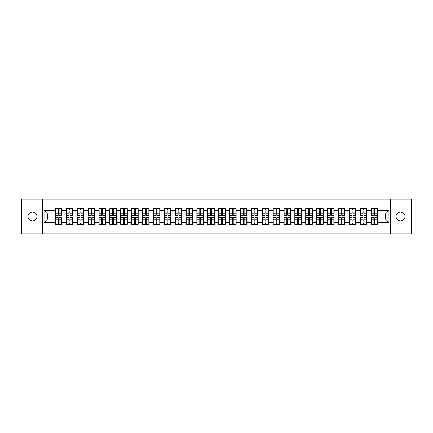 <?xml version="1.0" encoding="UTF-8"?>
<svg xmlns="http://www.w3.org/2000/svg" width="433" height="433" viewBox="0 0 433 433"><rect width="100%" height="100%" fill="white"/><g stroke="black" fill="none" stroke-linecap="round" stroke-linejoin="round"><path stroke-width="0.65" d="M400.536 220.965A4.465 4.465 0 0 1 396.071 216.5A4.465 4.465 0 0 1 400.536 212.035A4.465 4.465 0 0 1 405.001 216.5A4.465 4.465 0 0 1 400.536 220.965M32.464 220.965A4.465 4.465 0 0 1 27.999 216.5A4.465 4.465 0 0 1 32.464 212.035A4.465 4.465 0 0 1 36.929 216.5A4.465 4.465 0 0 1 32.464 220.965M390.561 233.939L411.35 233.939L411.35 199.061L390.561 199.061L390.561 233.939L42.439 233.939L42.439 199.061L21.65 199.061L21.65 233.939L42.439 233.939M390.561 199.061L42.439 199.061M385.467 219.082L385.467 213.918L377.619 213.918L377.619 219.082L385.467 219.082L388.958 222.567L388.958 210.433L377.619 210.433L377.619 208.619L370.994 208.619L370.994 213.918L366.735 213.918L366.735 219.082L370.994 219.082L370.994 213.918M388.958 222.567L377.619 222.567L377.619 224.381L370.994 224.381L370.994 222.567L366.735 222.567L366.735 224.381L360.11 224.381L360.11 222.567L355.856 222.567L355.856 224.381L349.225 224.381L349.225 222.567L344.971 222.567L344.971 224.381L338.341 224.381L338.341 222.567L334.087 222.567L334.087 224.381L327.462 224.381L327.462 222.567L323.202 222.567L323.202 224.381L316.577 224.381L316.577 222.567L312.323 222.567L312.323 224.381L305.693 224.381L305.693 222.567L301.438 222.567L301.438 224.381L294.808 224.381L294.808 222.567L290.554 222.567L290.554 224.381L283.929 224.381L283.929 222.567L279.669 222.567L279.669 224.381L273.044 224.381L273.044 222.567L268.79 222.567L268.79 224.381L262.16 224.381L262.16 222.567L257.906 222.567L257.906 224.381L251.275 224.381L251.275 222.567L247.021 222.567L247.021 224.381L240.396 224.381L240.396 222.567L236.137 222.567L236.137 224.381L229.512 224.381L229.512 222.567L225.257 222.567L225.257 224.381L218.627 224.381L218.627 222.567L214.373 222.567L214.373 224.381L207.743 224.381L207.743 222.567L203.488 222.567L203.488 224.381L196.863 224.381L196.863 222.567L192.604 222.567L192.604 224.381L185.979 224.381L185.979 222.567L181.725 222.567L181.725 224.381L175.094 224.381L175.094 222.567L170.84 222.567L170.84 224.381L164.21 224.381L164.21 222.567L159.956 222.567L159.956 224.381L153.331 224.381L153.331 222.567L149.071 222.567L149.071 224.381L142.446 224.381L142.446 222.567L138.192 222.567L138.192 224.381L131.562 224.381L131.562 222.567L127.307 222.567L127.307 224.381L120.677 224.381L120.677 222.567L116.423 222.567L116.423 224.381L109.798 224.381L109.798 222.567L105.538 222.567L105.538 224.381L98.913 224.381L98.913 222.567L94.659 222.567L94.659 224.381L88.029 224.381L88.029 222.567L83.775 222.567L83.775 224.381L77.144 224.381L77.144 222.567L72.89 222.567L72.89 224.381L66.265 224.381L66.265 222.567L62.006 222.567L62.006 224.381L55.381 224.381L55.381 222.567L44.042 222.567L44.042 210.433L55.381 210.433L55.381 213.918L47.533 213.918L47.533 219.082L55.381 219.082L55.381 213.918M370.994 210.433L366.735 210.433L366.735 208.619L360.11 208.619L360.11 210.433L355.856 210.433L355.856 208.619L349.225 208.619L349.225 210.433L344.971 210.433L344.971 208.619L338.341 208.619L338.341 210.433L334.087 210.433L334.087 208.619L327.462 208.619L327.462 210.433L323.202 210.433L323.202 208.619L316.577 208.619L316.577 210.433L312.323 210.433L312.323 208.619L305.693 208.619L305.693 210.433L301.438 210.433L301.438 208.619L294.808 208.619L294.808 210.433L290.554 210.433L290.554 208.619L283.929 208.619L283.929 210.433L279.669 210.433L279.669 208.619L273.044 208.619L273.044 210.433L268.79 210.433L268.79 208.619L262.16 208.619L262.16 210.433L257.906 210.433L257.906 208.619L251.275 208.619L251.275 210.433L247.021 210.433L247.021 208.619L240.396 208.619L240.396 210.433L236.137 210.433L236.137 208.619L229.512 208.619L229.512 210.433L225.257 210.433L225.257 208.619L218.627 208.619L218.627 210.433L214.373 210.433L214.373 208.619L207.743 208.619L207.743 210.433L203.488 210.433L203.488 208.619L196.863 208.619L196.863 210.433L192.604 210.433L192.604 208.619L185.979 208.619L185.979 210.433L181.725 210.433L181.725 208.619L175.094 208.619L175.094 210.433L170.84 210.433L170.84 208.619L164.21 208.619L164.21 210.433L159.956 210.433L159.956 208.619L153.331 208.619L153.331 210.433L149.071 210.433L149.071 208.619L142.446 208.619L142.446 210.433L138.192 210.433L138.192 208.619L131.562 208.619L131.562 210.433L127.307 210.433L127.307 208.619L120.677 208.619L120.677 210.433L116.423 210.433L116.423 208.619L109.798 208.619L109.798 210.433L105.538 210.433L105.538 208.619L98.913 208.619L98.913 210.433L94.659 210.433L94.659 208.619L88.029 208.619L88.029 210.433L83.775 210.433L83.775 208.619L77.144 208.619L77.144 210.433L72.89 210.433L72.89 208.619L66.265 208.619L66.265 210.433L62.006 210.433L62.006 208.619L55.381 208.619L55.381 210.433M370.994 219.082L370.994 222.567M366.735 219.082L366.735 222.567M366.735 210.433L366.735 213.918M355.856 219.082L360.11 219.082L360.11 213.918L355.856 213.918L355.856 222.567M360.11 219.082L360.11 222.567M360.11 210.433L360.11 213.918M355.856 210.433L355.856 213.918M344.971 219.082L349.225 219.082L349.225 213.918L344.971 213.918L344.971 222.567M349.225 219.082L349.225 222.567M349.225 210.433L349.225 213.918M344.971 210.433L344.971 213.918M334.087 219.082L338.341 219.082L338.341 213.918L334.087 213.918L334.087 222.567M338.341 219.082L338.341 222.567M338.341 210.433L338.341 213.918M334.087 210.433L334.087 213.918M323.202 219.082L327.462 219.082L327.462 213.918L323.202 213.918L323.202 222.567M327.462 219.082L327.462 222.567M327.462 210.433L327.462 213.918M323.202 210.433L323.202 213.918M312.323 219.082L316.577 219.082L316.577 213.918L312.323 213.918L312.323 222.567M316.577 219.082L316.577 222.567M316.577 210.433L316.577 213.918M312.323 210.433L312.323 213.918M301.438 219.082L305.693 219.082L305.693 213.918L301.438 213.918L301.438 222.567M305.693 219.082L305.693 222.567M305.693 210.433L305.693 213.918M301.438 210.433L301.438 213.918M290.554 219.082L294.808 219.082L294.808 213.918L290.554 213.918L290.554 222.567M294.808 219.082L294.808 222.567M294.808 210.433L294.808 213.918M290.554 210.433L290.554 213.918M279.669 219.082L283.929 219.082L283.929 213.918L279.669 213.918L279.669 222.567M283.929 219.082L283.929 222.567M283.929 210.433L283.929 213.918M279.669 210.433L279.669 213.918M268.79 219.082L273.044 219.082L273.044 213.918L268.79 213.918L268.79 222.567M273.044 219.082L273.044 222.567M273.044 210.433L273.044 213.918M268.79 210.433L268.79 213.918M257.906 219.082L262.16 219.082L262.16 213.918L257.906 213.918L257.906 222.567M262.16 219.082L262.16 222.567M262.16 210.433L262.16 213.918M257.906 210.433L257.906 213.918M247.021 219.082L251.275 219.082L251.275 213.918L247.021 213.918L247.021 222.567M251.275 219.082L251.275 222.567M251.275 210.433L251.275 213.918M247.021 210.433L247.021 213.918M236.137 219.082L240.396 219.082L240.396 213.918L236.137 213.918L236.137 222.567M240.396 219.082L240.396 222.567M240.396 210.433L240.396 213.918M236.137 210.433L236.137 213.918M225.257 219.082L229.512 219.082L229.512 213.918L225.257 213.918L225.257 222.567M229.512 219.082L229.512 222.567M229.512 210.433L229.512 213.918M225.257 210.433L225.257 213.918M214.373 219.082L218.627 219.082L218.627 213.918L214.373 213.918L214.373 222.567M218.627 219.082L218.627 222.567M218.627 210.433L218.627 213.918M214.373 210.433L214.373 213.918M203.488 219.082L207.743 219.082L207.743 213.918L203.488 213.918L203.488 222.567M207.743 219.082L207.743 222.567M207.743 210.433L207.743 213.918M203.488 210.433L203.488 213.918M192.604 219.082L196.863 219.082L196.863 213.918L192.604 213.918L192.604 222.567M196.863 219.082L196.863 222.567M196.863 210.433L196.863 213.918M192.604 210.433L192.604 213.918M181.725 219.082L185.979 219.082L185.979 213.918L181.725 213.918L181.725 222.567M185.979 219.082L185.979 222.567M185.979 210.433L185.979 213.918M181.725 210.433L181.725 213.918M170.84 219.082L175.094 219.082L175.094 213.918L170.84 213.918L170.84 222.567M175.094 219.082L175.094 222.567M175.094 210.433L175.094 213.918M170.84 210.433L170.84 213.918M159.956 219.082L164.21 219.082L164.21 213.918L159.956 213.918L159.956 222.567M164.21 219.082L164.21 222.567M164.21 210.433L164.21 213.918M159.956 210.433L159.956 213.918M149.071 219.082L153.331 219.082L153.331 213.918L149.071 213.918L149.071 222.567M153.331 219.082L153.331 222.567M153.331 210.433L153.331 213.918M149.071 210.433L149.071 213.918M138.192 219.082L142.446 219.082L142.446 213.918L138.192 213.918L138.192 222.567M142.446 219.082L142.446 222.567M142.446 210.433L142.446 213.918M138.192 210.433L138.192 213.918M127.307 219.082L131.562 219.082L131.562 213.918L127.307 213.918L127.307 222.567M131.562 219.082L131.562 222.567M131.562 210.433L131.562 213.918M127.307 210.433L127.307 213.918M116.423 219.082L120.677 219.082L120.677 213.918L116.423 213.918L116.423 222.567M120.677 219.082L120.677 222.567M120.677 210.433L120.677 213.918M116.423 210.433L116.423 213.918M105.538 219.082L109.798 219.082L109.798 213.918L105.538 213.918L105.538 222.567M109.798 219.082L109.798 222.567M109.798 210.433L109.798 213.918M105.538 210.433L105.538 213.918M94.659 219.082L98.913 219.082L98.913 213.918L94.659 213.918L94.659 222.567M98.913 219.082L98.913 222.567M98.913 210.433L98.913 213.918M94.659 210.433L94.659 213.918M83.775 219.082L88.029 219.082L88.029 213.918L83.775 213.918L83.775 222.567M88.029 219.082L88.029 222.567M88.029 210.433L88.029 213.918M83.775 210.433L83.775 213.918M72.89 219.082L77.144 219.082L77.144 213.918L72.89 213.918L72.89 222.567M77.144 219.082L77.144 222.567M77.144 210.433L77.144 213.918M72.89 210.433L72.89 213.918M62.006 219.082L66.265 219.082L66.265 213.918L62.006 213.918L62.006 222.567M66.265 219.082L66.265 222.567M66.265 210.433L66.265 213.918M62.006 210.433L62.006 213.918M55.381 219.082L55.381 222.567M47.533 219.082L44.042 222.567M44.042 210.433L47.533 213.918M377.619 219.082L377.619 222.567M377.619 210.433L377.619 213.918M388.958 210.433L385.467 213.918M61.8 208.619L61.8 215.315L59.115 215.315L59.115 208.619M58.276 208.619L58.276 215.315L55.592 215.315L55.592 208.619M58.276 209.523L59.115 209.523M59.115 212.105L58.276 212.105M55.592 224.381L55.592 217.685L58.276 217.685L58.276 224.381M59.115 224.381L59.115 217.685L61.8 217.685L61.8 224.381M59.115 223.477L58.276 223.477M58.276 220.895L59.115 220.895M72.684 208.619L72.684 215.315L69.994 215.315L69.994 208.619M69.161 208.619L69.161 215.315L66.471 215.315L66.471 208.619M69.161 209.523L69.994 209.523M69.994 212.105L69.161 212.105M83.564 208.619L83.564 215.315L80.879 215.315L80.879 208.619M80.04 208.619L80.04 215.315L77.355 215.315L77.355 208.619M80.04 209.523L80.879 209.523M80.879 212.105L80.04 212.105M94.448 208.619L94.448 215.315L91.764 215.315L91.764 208.619M90.925 208.619L90.925 215.315L88.24 215.315L88.24 208.619M90.925 209.523L91.764 209.523M91.764 212.105L90.925 212.105M105.333 208.619L105.333 215.315L102.648 215.315L102.648 208.619M101.809 208.619L101.809 215.315L99.125 215.315L99.125 208.619M101.809 209.523L102.648 209.523M102.648 212.105L101.809 212.105M116.217 208.619L116.217 215.315L113.527 215.315L113.527 208.619M112.694 208.619L112.694 215.315L110.004 215.315L110.004 208.619M112.694 209.523L113.527 209.523M113.527 212.105L112.694 212.105M66.471 224.381L66.471 217.685L69.161 217.685L69.161 224.381M69.994 224.381L69.994 217.685L72.684 217.685L72.684 224.381M69.994 223.477L69.161 223.477M69.161 220.895L69.994 220.895M77.355 224.381L77.355 217.685L80.04 217.685L80.04 224.381M80.879 224.381L80.879 217.685L83.564 217.685L83.564 224.381M80.879 223.477L80.04 223.477M80.04 220.895L80.879 220.895M88.24 224.381L88.24 217.685L90.925 217.685L90.925 224.381M91.764 224.381L91.764 217.685L94.448 217.685L94.448 224.381M91.764 223.477L90.925 223.477M90.925 220.895L91.764 220.895M99.125 224.381L99.125 217.685L101.809 217.685L101.809 224.381M102.648 224.381L102.648 217.685L105.333 217.685L105.333 224.381M102.648 223.477L101.809 223.477M101.809 220.895L102.648 220.895M110.004 224.381L110.004 217.685L112.694 217.685L112.694 224.381M113.527 224.381L113.527 217.685L116.217 217.685L116.217 224.381M113.527 223.477L112.694 223.477M112.694 220.895L113.527 220.895M127.096 208.619L127.096 215.315L124.412 215.315L124.412 208.619M123.573 208.619L123.573 215.315L120.888 215.315L120.888 208.619M123.573 209.523L124.412 209.523M124.412 212.105L123.573 212.105M120.888 224.381L120.888 217.685L123.573 217.685L123.573 224.381M124.412 224.381L124.412 217.685L127.096 217.685L127.096 224.381M124.412 223.477L123.573 223.477M123.573 220.895L124.412 220.895M137.981 208.619L137.981 215.315L135.296 215.315L135.296 208.619M134.457 208.619L134.457 215.315L131.773 215.315L131.773 208.619M134.457 209.523L135.296 209.523M135.296 212.105L134.457 212.105M131.773 224.381L131.773 217.685L134.457 217.685L134.457 224.381M135.296 224.381L135.296 217.685L137.981 217.685L137.981 224.381M135.296 223.477L134.457 223.477M134.457 220.895L135.296 220.895M148.865 208.619L148.865 215.315L146.181 215.315L146.181 208.619M145.342 208.619L145.342 215.315L142.657 215.315L142.657 208.619M145.342 209.523L146.181 209.523M146.181 212.105L145.342 212.105M142.657 224.381L142.657 217.685L145.342 217.685L145.342 224.381M146.181 224.381L146.181 217.685L148.865 217.685L148.865 224.381M146.181 223.477L145.342 223.477M145.342 220.895L146.181 220.895M159.75 208.619L159.75 215.315L157.06 215.315L157.06 208.619M156.226 208.619L156.226 215.315L153.536 215.315L153.536 208.619M156.226 209.523L157.06 209.523M157.06 212.105L156.226 212.105M153.536 224.381L153.536 217.685L156.226 217.685L156.226 224.381M157.06 224.381L157.06 217.685L159.75 217.685L159.75 224.381M157.06 223.477L156.226 223.477M156.226 220.895L157.06 220.895M170.629 208.619L170.629 215.315L167.944 215.315L167.944 208.619M167.106 208.619L167.106 215.315L164.421 215.315L164.421 208.619M167.106 209.523L167.944 209.523M167.944 212.105L167.106 212.105M164.421 224.381L164.421 217.685L167.106 217.685L167.106 224.381M167.944 224.381L167.944 217.685L170.629 217.685L170.629 224.381M167.944 223.477L167.106 223.477M167.106 220.895L167.944 220.895M181.514 208.619L181.514 215.315L178.829 215.315L178.829 208.619M177.99 208.619L177.99 215.315L175.305 215.315L175.305 208.619M177.99 209.523L178.829 209.523M178.829 212.105L177.99 212.105M175.305 224.381L175.305 217.685L177.99 217.685L177.99 224.381M178.829 224.381L178.829 217.685L181.514 217.685L181.514 224.381M178.829 223.477L177.99 223.477M177.99 220.895L178.829 220.895M192.398 208.619L192.398 215.315L189.708 215.315L189.708 208.619M188.875 208.619L188.875 215.315L186.19 215.315L186.19 208.619M188.875 209.523L189.708 209.523M189.708 212.105L188.875 212.105M186.19 224.381L186.19 217.685L188.875 217.685L188.875 224.381M189.708 224.381L189.708 217.685L192.398 217.685L192.398 224.381M189.708 223.477L188.875 223.477M188.875 220.895L189.708 220.895M203.277 208.619L203.277 215.315L200.593 215.315L200.593 208.619M199.759 208.619L199.759 215.315L197.069 215.315L197.069 208.619M199.759 209.523L200.593 209.523M200.593 212.105L199.759 212.105M197.069 224.381L197.069 217.685L199.759 217.685L199.759 224.381M200.593 224.381L200.593 217.685L203.277 217.685L203.277 224.381M200.593 223.477L199.759 223.477M199.759 220.895L200.593 220.895M214.162 208.619L214.162 215.315L211.477 215.315L211.477 208.619M210.638 208.619L210.638 215.315L207.954 215.315L207.954 208.619M210.638 209.523L211.477 209.523M211.477 212.105L210.638 212.105M207.954 224.381L207.954 217.685L210.638 217.685L210.638 224.381M211.477 224.381L211.477 217.685L214.162 217.685L214.162 224.381M211.477 223.477L210.638 223.477M210.638 220.895L211.477 220.895M225.046 208.619L225.046 215.315L222.362 215.315L222.362 208.619M221.523 208.619L221.523 215.315L218.838 215.315L218.838 208.619M221.523 209.523L222.362 209.523M222.362 212.105L221.523 212.105M218.838 224.381L218.838 217.685L221.523 217.685L221.523 224.381M222.362 224.381L222.362 217.685L225.046 217.685L225.046 224.381M222.362 223.477L221.523 223.477M221.523 220.895L222.362 220.895M235.931 208.619L235.931 215.315L233.241 215.315L233.241 208.619M232.407 208.619L232.407 215.315L229.723 215.315L229.723 208.619M232.407 209.523L233.241 209.523M233.241 212.105L232.407 212.105M229.723 224.381L229.723 217.685L232.407 217.685L232.407 224.381M233.241 224.381L233.241 217.685L235.931 217.685L235.931 224.381M233.241 223.477L232.407 223.477M232.407 220.895L233.241 220.895M246.81 208.619L246.81 215.315L244.125 215.315L244.125 208.619M243.292 208.619L243.292 215.315L240.602 215.315L240.602 208.619M243.292 209.523L244.125 209.523M244.125 212.105L243.292 212.105M240.602 224.381L240.602 217.685L243.292 217.685L243.292 224.381M244.125 224.381L244.125 217.685L246.81 217.685L246.81 224.381M244.125 223.477L243.292 223.477M243.292 220.895L244.125 220.895M257.695 208.619L257.695 215.315L255.01 215.315L255.01 208.619M254.171 208.619L254.171 215.315L251.486 215.315L251.486 208.619M254.171 209.523L255.01 209.523M255.01 212.105L254.171 212.105M251.486 224.381L251.486 217.685L254.171 217.685L254.171 224.381M255.01 224.381L255.01 217.685L257.695 217.685L257.695 224.381M255.01 223.477L254.171 223.477M254.171 220.895L255.01 220.895M268.579 208.619L268.579 215.315L265.894 215.315L265.894 208.619M265.056 208.619L265.056 215.315L262.371 215.315L262.371 208.619M265.056 209.523L265.894 209.523M265.894 212.105L265.056 212.105M262.371 224.381L262.371 217.685L265.056 217.685L265.056 224.381M265.894 224.381L265.894 217.685L268.579 217.685L268.579 224.381M265.894 223.477L265.056 223.477M265.056 220.895L265.894 220.895M279.464 208.619L279.464 215.315L276.774 215.315L276.774 208.619M275.94 208.619L275.94 215.315L273.25 215.315L273.25 208.619M275.94 209.523L276.774 209.523M276.774 212.105L275.94 212.105M273.25 224.381L273.25 217.685L275.94 217.685L275.94 224.381M276.774 224.381L276.774 217.685L279.464 217.685L279.464 224.381M276.774 223.477L275.94 223.477M275.94 220.895L276.774 220.895M290.343 208.619L290.343 215.315L287.658 215.315L287.658 208.619M286.819 208.619L286.819 215.315L284.135 215.315L284.135 208.619M286.819 209.523L287.658 209.523M287.658 212.105L286.819 212.105M284.135 224.381L284.135 217.685L286.819 217.685L286.819 224.381M287.658 224.381L287.658 217.685L290.343 217.685L290.343 224.381M287.658 223.477L286.819 223.477M286.819 220.895L287.658 220.895M301.227 208.619L301.227 215.315L298.543 215.315L298.543 208.619M297.704 208.619L297.704 215.315L295.019 215.315L295.019 208.619M297.704 209.523L298.543 209.523M298.543 212.105L297.704 212.105M295.019 224.381L295.019 217.685L297.704 217.685L297.704 224.381M298.543 224.381L298.543 217.685L301.227 217.685L301.227 224.381M298.543 223.477L297.704 223.477M297.704 220.895L298.543 220.895M312.112 208.619L312.112 215.315L309.427 215.315L309.427 208.619M308.588 208.619L308.588 215.315L305.904 215.315L305.904 208.619M308.588 209.523L309.427 209.523M309.427 212.105L308.588 212.105M305.904 224.381L305.904 217.685L308.588 217.685L308.588 224.381M309.427 224.381L309.427 217.685L312.112 217.685L312.112 224.381M309.427 223.477L308.588 223.477M308.588 220.895L309.427 220.895M322.996 208.619L322.996 215.315L320.306 215.315L320.306 208.619M319.473 208.619L319.473 215.315L316.783 215.315L316.783 208.619M319.473 209.523L320.306 209.523M320.306 212.105L319.473 212.105M316.783 224.381L316.783 217.685L319.473 217.685L319.473 224.381M320.306 224.381L320.306 217.685L322.996 217.685L322.996 224.381M320.306 223.477L319.473 223.477M319.473 220.895L320.306 220.895M333.875 208.619L333.875 215.315L331.191 215.315L331.191 208.619M330.352 208.619L330.352 215.315L327.667 215.315L327.667 208.619M330.352 209.523L331.191 209.523M331.191 212.105L330.352 212.105M327.667 224.381L327.667 217.685L330.352 217.685L330.352 224.381M331.191 224.381L331.191 217.685L333.875 217.685L333.875 224.381M331.191 223.477L330.352 223.477M330.352 220.895L331.191 220.895M344.76 208.619L344.76 215.315L342.075 215.315L342.075 208.619M341.236 208.619L341.236 215.315L338.552 215.315L338.552 208.619M341.236 209.523L342.075 209.523M342.075 212.105L341.236 212.105M338.552 224.381L338.552 217.685L341.236 217.685L341.236 224.381M342.075 224.381L342.075 217.685L344.76 217.685L344.76 224.381M342.075 223.477L341.236 223.477M341.236 220.895L342.075 220.895M355.645 208.619L355.645 215.315L352.96 215.315L352.96 208.619M352.121 208.619L352.121 215.315L349.436 215.315L349.436 208.619M352.121 209.523L352.96 209.523M352.96 212.105L352.121 212.105M349.436 224.381L349.436 217.685L352.121 217.685L352.121 224.381M352.96 224.381L352.96 217.685L355.645 217.685L355.645 224.381M352.96 223.477L352.121 223.477M352.121 220.895L352.96 220.895M366.529 208.619L366.529 215.315L363.839 215.315L363.839 208.619M363.006 208.619L363.006 215.315L360.316 215.315L360.316 208.619M363.006 209.523L363.839 209.523M363.839 212.105L363.006 212.105M360.316 224.381L360.316 217.685L363.006 217.685L363.006 224.381M363.839 224.381L363.839 217.685L366.529 217.685L366.529 224.381M363.839 223.477L363.006 223.477M363.006 220.895L363.839 220.895M377.408 208.619L377.408 215.315L374.724 215.315L374.724 208.619M373.885 208.619L373.885 215.315L371.2 215.315L371.2 208.619M373.885 209.523L374.724 209.523M374.724 212.105L373.885 212.105M371.2 224.381L371.2 217.685L373.885 217.685L373.885 224.381M374.724 224.381L374.724 217.685L377.408 217.685L377.408 224.381M374.724 223.477L373.885 223.477M373.885 220.895L374.724 220.895M58.276 213.16L55.592 213.16M58.276 215.223L55.592 215.223M61.8 213.16L59.115 213.16M61.8 215.223L59.115 215.223M59.115 219.84L61.8 219.84M59.115 217.777L61.8 217.777M55.592 219.84L58.276 219.84M55.592 217.777L58.276 217.777M69.161 213.16L66.471 213.16M69.161 215.223L66.471 215.223M72.684 213.16L69.994 213.16M72.684 215.223L69.994 215.223M80.04 213.16L77.355 213.16M80.04 215.223L77.355 215.223M83.564 213.16L80.879 213.16M83.564 215.223L80.879 215.223M90.925 213.16L88.24 213.16M90.925 215.223L88.24 215.223M94.448 213.16L91.764 213.16M94.448 215.223L91.764 215.223M101.809 213.16L99.125 213.16M101.809 215.223L99.125 215.223M105.333 213.16L102.648 213.16M105.333 215.223L102.648 215.223M112.694 213.16L110.004 213.16M112.694 215.223L110.004 215.223M116.217 213.16L113.527 213.16M116.217 215.223L113.527 215.223M69.994 219.84L72.684 219.84M69.994 217.777L72.684 217.777M66.471 219.84L69.161 219.84M66.471 217.777L69.161 217.777M80.879 219.84L83.564 219.84M80.879 217.777L83.564 217.777M77.355 219.84L80.04 219.84M77.355 217.777L80.04 217.777M91.764 219.84L94.448 219.84M91.764 217.777L94.448 217.777M88.24 219.84L90.925 219.84M88.24 217.777L90.925 217.777M102.648 219.84L105.333 219.84M102.648 217.777L105.333 217.777M99.125 219.84L101.809 219.84M99.125 217.777L101.809 217.777M113.527 219.84L116.217 219.84M113.527 217.777L116.217 217.777M110.004 219.84L112.694 219.84M110.004 217.777L112.694 217.777M123.573 213.16L120.888 213.16M123.573 215.223L120.888 215.223M127.096 213.16L124.412 213.16M127.096 215.223L124.412 215.223M124.412 219.84L127.096 219.84M124.412 217.777L127.096 217.777M120.888 219.84L123.573 219.84M120.888 217.777L123.573 217.777M134.457 213.16L131.773 213.16M134.457 215.223L131.773 215.223M137.981 213.16L135.296 213.16M137.981 215.223L135.296 215.223M135.296 219.84L137.981 219.84M135.296 217.777L137.981 217.777M131.773 219.84L134.457 219.84M131.773 217.777L134.457 217.777M145.342 213.16L142.657 213.16M145.342 215.223L142.657 215.223M148.865 213.16L146.181 213.16M148.865 215.223L146.181 215.223M146.181 219.84L148.865 219.84M146.181 217.777L148.865 217.777M142.657 219.84L145.342 219.84M142.657 217.777L145.342 217.777M156.226 213.16L153.536 213.16M156.226 215.223L153.536 215.223M159.75 213.16L157.06 213.16M159.75 215.223L157.06 215.223M157.06 219.84L159.75 219.84M157.06 217.777L159.75 217.777M153.536 219.84L156.226 219.84M153.536 217.777L156.226 217.777M167.106 213.16L164.421 213.16M167.106 215.223L164.421 215.223M170.629 213.16L167.944 213.16M170.629 215.223L167.944 215.223M167.944 219.84L170.629 219.84M167.944 217.777L170.629 217.777M164.421 219.84L167.106 219.84M164.421 217.777L167.106 217.777M177.99 213.16L175.305 213.16M177.99 215.223L175.305 215.223M181.514 213.16L178.829 213.16M181.514 215.223L178.829 215.223M178.829 219.84L181.514 219.84M178.829 217.777L181.514 217.777M175.305 219.84L177.99 219.84M175.305 217.777L177.99 217.777M188.875 213.16L186.19 213.16M188.875 215.223L186.19 215.223M192.398 213.16L189.708 213.16M192.398 215.223L189.708 215.223M189.708 219.84L192.398 219.84M189.708 217.777L192.398 217.777M186.19 219.84L188.875 219.84M186.19 217.777L188.875 217.777M199.759 213.16L197.069 213.16M199.759 215.223L197.069 215.223M203.277 213.16L200.593 213.16M203.277 215.223L200.593 215.223M200.593 219.84L203.277 219.84M200.593 217.777L203.277 217.777M197.069 219.84L199.759 219.84M197.069 217.777L199.759 217.777M210.638 213.16L207.954 213.16M210.638 215.223L207.954 215.223M214.162 213.16L211.477 213.16M214.162 215.223L211.477 215.223M211.477 219.84L214.162 219.84M211.477 217.777L214.162 217.777M207.954 219.84L210.638 219.84M207.954 217.777L210.638 217.777M221.523 213.16L218.838 213.16M221.523 215.223L218.838 215.223M225.046 213.16L222.362 213.16M225.046 215.223L222.362 215.223M222.362 219.84L225.046 219.84M222.362 217.777L225.046 217.777M218.838 219.84L221.523 219.84M218.838 217.777L221.523 217.777M232.407 213.16L229.723 213.16M232.407 215.223L229.723 215.223M235.931 213.16L233.241 213.16M235.931 215.223L233.241 215.223M233.241 219.84L235.931 219.84M233.241 217.777L235.931 217.777M229.723 219.84L232.407 219.84M229.723 217.777L232.407 217.777M243.292 213.16L240.602 213.16M243.292 215.223L240.602 215.223M246.81 213.16L244.125 213.16M246.81 215.223L244.125 215.223M244.125 219.84L246.81 219.84M244.125 217.777L246.81 217.777M240.602 219.84L243.292 219.84M240.602 217.777L243.292 217.777M254.171 213.16L251.486 213.16M254.171 215.223L251.486 215.223M257.695 213.16L255.01 213.16M257.695 215.223L255.01 215.223M255.01 219.84L257.695 219.84M255.01 217.777L257.695 217.777M251.486 219.84L254.171 219.84M251.486 217.777L254.171 217.777M265.056 213.16L262.371 213.16M265.056 215.223L262.371 215.223M268.579 213.16L265.894 213.16M268.579 215.223L265.894 215.223M265.894 219.84L268.579 219.84M265.894 217.777L268.579 217.777M262.371 219.84L265.056 219.84M262.371 217.777L265.056 217.777M275.94 213.16L273.25 213.16M275.94 215.223L273.25 215.223M279.464 213.16L276.774 213.16M279.464 215.223L276.774 215.223M276.774 219.84L279.464 219.84M276.774 217.777L279.464 217.777M273.25 219.84L275.94 219.84M273.25 217.777L275.94 217.777M286.819 213.16L284.135 213.16M286.819 215.223L284.135 215.223M290.343 213.16L287.658 213.16M290.343 215.223L287.658 215.223M287.658 219.84L290.343 219.84M287.658 217.777L290.343 217.777M284.135 219.84L286.819 219.84M284.135 217.777L286.819 217.777M297.704 213.16L295.019 213.16M297.704 215.223L295.019 215.223M301.227 213.16L298.543 213.16M301.227 215.223L298.543 215.223M298.543 219.84L301.227 219.84M298.543 217.777L301.227 217.777M295.019 219.84L297.704 219.84M295.019 217.777L297.704 217.777M308.588 213.16L305.904 213.16M308.588 215.223L305.904 215.223M312.112 213.16L309.427 213.16M312.112 215.223L309.427 215.223M309.427 219.84L312.112 219.84M309.427 217.777L312.112 217.777M305.904 219.84L308.588 219.84M305.904 217.777L308.588 217.777M319.473 213.16L316.783 213.16M319.473 215.223L316.783 215.223M322.996 213.16L320.306 213.16M322.996 215.223L320.306 215.223M320.306 219.84L322.996 219.84M320.306 217.777L322.996 217.777M316.783 219.84L319.473 219.84M316.783 217.777L319.473 217.777M330.352 213.16L327.667 213.16M330.352 215.223L327.667 215.223M333.875 213.16L331.191 213.16M333.875 215.223L331.191 215.223M331.191 219.84L333.875 219.84M331.191 217.777L333.875 217.777M327.667 219.84L330.352 219.84M327.667 217.777L330.352 217.777M341.236 213.16L338.552 213.16M341.236 215.223L338.552 215.223M344.76 213.16L342.075 213.16M344.76 215.223L342.075 215.223M342.075 219.84L344.76 219.84M342.075 217.777L344.76 217.777M338.552 219.84L341.236 219.84M338.552 217.777L341.236 217.777M352.121 213.16L349.436 213.16M352.121 215.223L349.436 215.223M355.645 213.16L352.96 213.16M355.645 215.223L352.96 215.223M352.96 219.84L355.645 219.84M352.96 217.777L355.645 217.777M349.436 219.84L352.121 219.84M349.436 217.777L352.121 217.777M363.006 213.16L360.316 213.16M363.006 215.223L360.316 215.223M366.529 213.16L363.839 213.16M366.529 215.223L363.839 215.223M363.839 219.84L366.529 219.84M363.839 217.777L366.529 217.777M360.316 219.84L363.006 219.84M360.316 217.777L363.006 217.777M373.885 213.16L371.2 213.16M373.885 215.223L371.2 215.223M377.408 213.16L374.724 213.16M377.408 215.223L374.724 215.223M374.724 219.84L377.408 219.84M374.724 217.777L377.408 217.777M371.2 219.84L373.885 219.84M371.2 217.777L373.885 217.777"/></g></svg>

